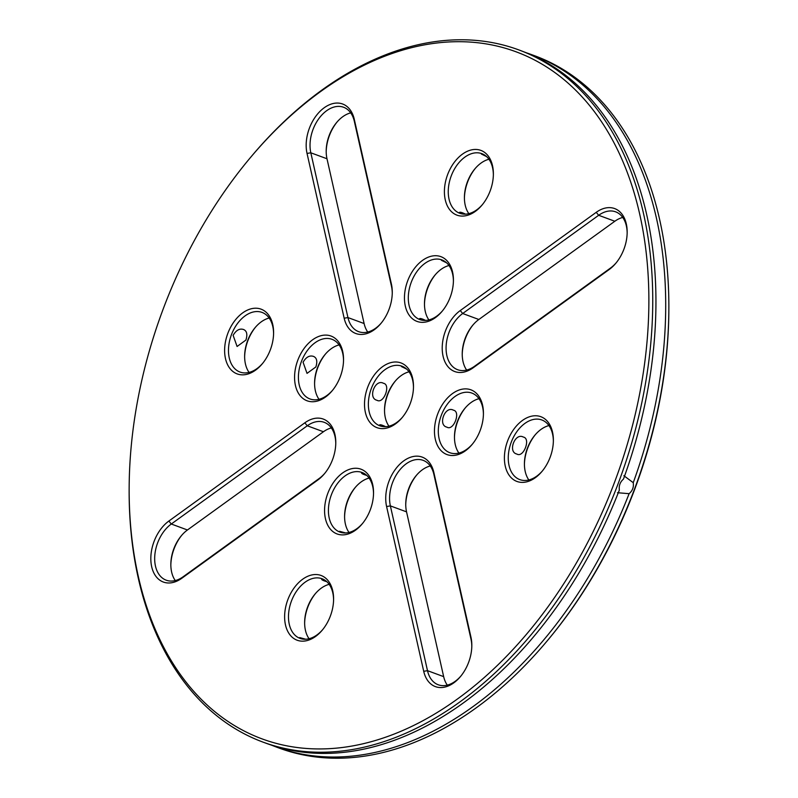<?xml version="1.0" encoding="UTF-8"?>
<svg xmlns="http://www.w3.org/2000/svg" width="798" height="798" viewBox="0 0 798 798"><rect width="100%" height="100%" fill="white"/><g stroke="black" fill="none" stroke-linecap="round" stroke-linejoin="round"><path stroke-width="1.2" d="M277.854 747.108L277.155 747.347L279.25 748.115A368.985 243.53 -69.7 0 0 546.71 641.452L547.598 640.395A366.262 241.734 -69.7 0 0 668.834 312.138L668.844 310.761A368.985 243.53 -69.7 0 0 536.904 56.598A368.985 243.53 -69.7 0 0 534.909 55.85L530.062 54.074A368.985 243.53 -69.7 0 0 526.57 52.867M405.743 504.675A34.514 22.783 110.3 0 1 416.706 475M524.416 464.296A34.514 22.783 110.3 0 1 535.378 434.621M462.232 354.382A34.514 22.783 110.3 0 1 473.194 324.706M454.471 437.404A34.514 22.783 110.3 0 1 465.434 407.728M304.637 623.058A34.514 22.783 110.3 0 1 315.599 593.383M344.586 516.795A34.514 22.783 110.3 0 1 355.549 487.109M170.842 564.884A34.514 22.783 110.3 0 1 181.804 535.209M244.637 356.746A34.514 22.783 110.3 0 1 247.849 340.746A34.514 22.783 110.3 0 1 255.599 327.06M395.489 380.836A34.514 22.783 -69.7 0 0 384.526 410.521M424.476 304.247A34.514 22.783 110.3 0 1 435.439 274.572M314.582 383.629A34.514 22.783 110.3 0 1 317.794 367.629A34.514 22.783 110.3 0 1 325.544 353.953M464.416 197.974A34.514 22.783 110.3 0 1 475.379 168.298M326.192 151.58A34.514 22.783 110.3 0 1 337.155 121.904M546.71 641.452A368.985 243.53 -69.7 0 0 668.844 310.761M447.299 685.123A31.79 20.977 110.3 0 1 443.658 676.634L406.541 511.857A31.79 20.977 110.3 0 1 405.743 504.007A31.79 20.977 110.3 0 1 416.267 475.508A31.79 20.977 110.3 0 1 430.252 465.972M528.845 479.967A31.79 20.977 110.3 0 1 524.426 463.618A31.79 20.977 110.3 0 1 534.939 435.129A31.79 20.977 110.3 0 1 548.934 425.583M466.66 370.063A31.79 20.977 110.3 0 1 462.232 353.714A31.79 20.977 110.3 0 1 472.755 325.225A31.79 20.977 110.3 0 1 478.85 319.489L614.829 221.255A31.79 20.977 110.3 0 1 622.729 217.445M458.9 453.074A31.79 20.977 110.3 0 1 454.471 436.735A31.79 20.977 110.3 0 1 464.995 408.237A31.79 20.977 110.3 0 1 478.99 398.701M309.065 638.739A31.79 20.977 110.3 0 1 304.637 622.39A31.79 20.977 110.3 0 1 315.16 593.902A31.79 20.977 110.3 0 1 329.155 584.355M349.015 532.466A31.79 20.977 110.3 0 1 344.586 516.116A31.79 20.977 110.3 0 1 355.11 487.628A31.79 20.977 110.3 0 1 369.095 478.082M175.271 580.555A31.79 20.977 110.3 0 1 170.842 564.206A31.79 20.977 110.3 0 1 181.365 535.717A31.79 20.977 110.3 0 1 187.45 529.982L323.439 431.748A31.79 20.977 110.3 0 1 331.34 427.937M249.066 372.417A31.79 20.977 110.3 0 1 244.637 356.068A31.79 20.977 110.3 0 1 247.609 340.676A31.79 20.977 110.3 0 1 255.161 327.579A31.79 20.977 110.3 0 1 269.155 318.033M409.045 371.808A31.79 20.977 -69.7 0 0 395.05 381.354A31.79 20.977 -69.7 0 0 384.526 409.843A31.79 20.977 -69.7 0 0 388.955 426.192M428.905 319.918A31.79 20.977 110.3 0 1 424.476 303.569A31.79 20.977 110.3 0 1 435 275.081A31.79 20.977 110.3 0 1 448.985 265.534M319.01 399.299A31.79 20.977 110.3 0 1 314.582 382.96A31.79 20.977 110.3 0 1 317.554 367.569A31.79 20.977 110.3 0 1 325.105 354.462A31.79 20.977 110.3 0 1 339.1 344.926M468.845 213.645A31.79 20.977 110.3 0 1 464.416 197.306A31.79 20.977 110.3 0 1 474.94 168.807A31.79 20.977 110.3 0 1 488.935 159.261M367.748 332.028A31.79 20.977 110.3 0 1 364.107 323.539L326.99 158.762A31.79 20.977 110.3 0 1 326.192 150.912A31.79 20.977 110.3 0 1 336.716 122.413A31.79 20.977 110.3 0 1 350.701 112.877M623.856 475.708L633.243 482.68A368.985 243.53 -69.7 0 0 537.303 56.858L532.815 55.082M633.243 482.68C633.891 487.109 632.515 490.77 629.103 493.683L617.462 492.715M277.694 747.536A368.985 243.53 -69.7 0 0 629.103 493.683M277.155 747.347L271.42 745.133M460.845 676.096A31.79 20.977 110.3 0 1 438.242 684.774A31.79 20.977 110.3 0 1 427.499 670.669L390.372 505.892A31.79 20.977 110.3 0 1 398.242 471.937A31.79 20.977 110.3 0 1 423.149 460.356A31.79 20.977 110.3 0 1 433.893 474.461L471.01 639.238A31.79 20.977 110.3 0 1 471.808 646.42M542.401 470.94A31.79 20.977 110.3 0 1 519.797 479.608A31.79 20.977 110.3 0 1 511.129 442.521A31.79 20.977 110.3 0 1 541.822 419.967A31.79 20.977 110.3 0 1 553.363 441.254M523.318 437.065L523.378 437.085C531.059 438.471 523.478 458.212 516.865 454.042C507.488 452.057 514.999 432.366 523.318 437.065M616.196 262.791A31.79 20.977 110.3 0 1 610.55 268.018L474.561 366.252A31.79 20.977 110.3 0 1 457.613 369.703A31.79 20.977 110.3 0 1 446.242 344.447A31.79 20.977 110.3 0 1 462.68 313.514L598.67 215.29A31.79 20.977 110.3 0 1 615.617 211.829A31.79 20.977 110.3 0 1 627.158 233.116M472.456 444.047A31.79 20.977 110.3 0 1 449.853 452.725A31.79 20.977 110.3 0 1 441.184 415.638A31.79 20.977 110.3 0 1 471.877 393.085A31.79 20.977 110.3 0 1 483.418 414.371M453.374 410.172L453.434 410.192C461.114 411.578 453.533 431.329 446.92 427.149C437.543 425.164 445.045 405.474 453.374 410.172M322.621 629.702A31.79 20.977 110.3 0 1 300.018 638.38A31.79 20.977 110.3 0 1 299.849 638.31A31.79 20.977 110.3 0 1 291.4 601.163A31.79 20.977 110.3 0 1 322.043 578.74A31.79 20.977 110.3 0 1 333.584 600.026M305.744 639.238L299.629 637.572L300.896 638.669M326.791 581.662C323.33 580.685 321.594 579.837 321.594 579.129L322.931 579.099M362.561 523.428A31.79 20.977 110.3 0 1 339.958 532.106A31.79 20.977 110.3 0 1 339.788 532.047A31.79 20.977 110.3 0 1 331.34 494.89A31.79 20.977 110.3 0 1 361.983 472.466A31.79 20.977 110.3 0 1 373.524 493.753M345.694 532.964L339.569 531.298L340.836 532.396M366.731 475.389C363.27 474.411 361.544 473.573 361.534 472.855L362.871 472.825M324.806 473.294A31.79 20.977 110.3 0 1 319.15 478.511L183.171 576.745A31.79 20.977 110.3 0 1 166.223 580.196A31.79 20.977 110.3 0 1 154.842 554.939A31.79 20.977 110.3 0 1 171.291 524.017L307.27 425.783A31.79 20.977 110.3 0 1 324.227 422.332A31.79 20.977 110.3 0 1 335.768 443.618M262.622 363.379A31.79 20.977 110.3 0 1 240.018 372.058A31.79 20.977 110.3 0 1 231.44 334.711A31.79 20.977 110.3 0 1 262.043 312.417A31.79 20.977 110.3 0 1 273.584 333.704M243.54 329.504C246.871 330.901 247.659 334.422 245.924 340.058L237.086 346.482L233.126 335.33C236.158 330.173 239.619 328.227 243.54 329.504L243.599 329.534M406.681 369.115L401.484 366.581L402.82 366.561M402.511 417.164A31.79 20.977 110.3 0 1 379.908 425.833A31.79 20.977 110.3 0 1 371.24 388.746A31.79 20.977 110.3 0 1 401.933 366.192A31.79 20.977 110.3 0 1 402.102 366.262A31.79 20.977 110.3 0 1 413.474 387.479M383.429 383.279L383.489 383.309C391.11 384.566 383.718 404.387 376.975 400.267C367.529 398.152 375.2 378.581 383.429 383.279M385.634 426.691C382.102 424.965 380.067 424.416 379.519 425.025L380.786 426.122M442.451 310.891A31.79 20.977 110.3 0 1 419.848 319.569A31.79 20.977 110.3 0 1 411.179 282.472A31.79 20.977 110.3 0 1 441.873 259.919A31.79 20.977 110.3 0 1 442.052 259.988A31.79 20.977 110.3 0 1 453.414 281.205M446.621 262.841L441.424 260.308L442.76 260.288M425.583 320.417C422.052 318.691 420.007 318.143 419.459 318.751L420.726 319.858M332.567 390.272A31.79 20.977 110.3 0 1 309.963 398.95A31.79 20.977 110.3 0 1 301.385 361.594A31.79 20.977 110.3 0 1 331.988 339.31A31.79 20.977 110.3 0 1 343.529 360.596M313.484 356.397C316.816 357.793 317.614 361.304 315.868 366.95L307.031 373.374L303.07 362.222C306.103 357.055 309.574 355.12 313.484 356.397L313.544 356.417M482.401 204.617A31.79 20.977 110.3 0 1 459.798 213.295A31.79 20.977 110.3 0 1 451.129 176.208A31.79 20.977 110.3 0 1 481.822 153.655A31.79 20.977 110.3 0 1 481.992 153.715A31.79 20.977 110.3 0 1 493.364 174.942M486.571 156.578L481.374 154.034L482.71 154.014M465.523 214.143C461.992 212.428 459.957 211.869 459.409 212.487L460.675 213.585M381.294 323A31.79 20.977 110.3 0 1 358.691 331.679A31.79 20.977 110.3 0 1 347.948 317.574L310.821 152.797A31.79 20.977 110.3 0 1 318.691 118.842A31.79 20.977 110.3 0 1 343.599 107.261A31.79 20.977 110.3 0 1 354.342 121.366L391.459 286.143A31.79 20.977 110.3 0 1 392.257 293.325M520.306 50.464L527.548 53.247A368.985 243.53 -69.7 0 1 623.477 479.069C620.146 482.002 618.769 485.673 619.348 490.072A368.985 243.53 -69.7 0 1 267.938 743.926L263.091 742.15A368.985 243.53 -69.7 0 0 618.809 481.892A368.985 243.53 -69.7 0 0 520.735 50.633A368.985 243.53 -69.7 0 0 518.75 49.885A368.985 243.53 -69.7 0 0 251.29 156.548L250.402 157.605A366.262 241.734 -69.7 0 0 129.166 485.862A366.262 241.734 -69.7 0 0 342.212 747.507A366.262 241.734 -69.7 0 0 633.093 423.179A366.262 241.734 -69.7 0 0 517.862 52.478A366.262 241.734 -69.7 0 0 250.402 157.605M537.034 57.526L537.303 56.858M423.718 671.308L386.591 506.531A34.514 22.783 110.3 0 1 403.768 460.845A34.514 22.783 110.3 0 1 433.833 472.396L470.96 637.173A34.514 22.783 110.3 0 1 471.818 645.712A34.514 22.783 110.3 0 1 460.396 676.644A34.514 22.783 110.3 0 1 423.718 671.308L427.499 670.669L443.658 676.634M550.151 457.254A34.514 22.783 110.3 0 1 541.952 471.478A34.514 22.783 110.3 0 1 506.072 469.044A34.514 22.783 110.3 0 1 524.515 419.08A34.514 22.783 110.3 0 1 553.373 440.546A34.514 22.783 110.3 0 1 550.151 457.254M609.133 269.564L473.154 367.798A34.514 22.783 110.3 0 1 443.08 356.237A34.514 22.783 110.3 0 1 460.256 310.552L596.236 212.318A34.514 22.783 110.3 0 1 627.168 232.408A34.514 22.783 110.3 0 1 615.747 263.34A34.514 22.783 110.3 0 1 609.133 269.564L610.55 268.018M480.206 430.371A34.514 22.783 110.3 0 1 472.007 444.596A34.514 22.783 110.3 0 1 436.127 442.152A34.514 22.783 110.3 0 1 454.571 392.197A34.514 22.783 110.3 0 1 483.428 413.663A34.514 22.783 110.3 0 1 480.206 430.371M296.966 640.156A34.514 22.783 110.3 0 1 286.103 605.223A34.514 22.783 110.3 0 1 313.514 574.66A34.514 22.783 110.3 0 1 333.594 599.318A34.514 22.783 110.3 0 1 322.173 630.25A34.514 22.783 110.3 0 1 296.966 640.156M336.906 533.882A34.514 22.783 110.3 0 1 326.053 498.95A34.514 22.783 110.3 0 1 353.464 468.386A34.514 22.783 110.3 0 1 373.534 493.044A34.514 22.783 110.3 0 1 362.112 523.977A34.514 22.783 110.3 0 1 336.906 533.882M168.867 521.044L304.846 422.81A34.514 22.783 110.3 0 1 335.778 442.91A34.514 22.783 110.3 0 1 324.357 473.842A34.514 22.783 110.3 0 1 317.744 480.067L181.764 578.291A34.514 22.783 110.3 0 1 151.69 566.74A34.514 22.783 110.3 0 1 168.867 521.044L171.291 524.017L187.45 529.982M227.839 333.355A34.514 22.783 110.3 0 1 255.53 308.208A34.514 22.783 110.3 0 1 273.594 332.995A34.514 22.783 110.3 0 1 262.173 363.928A34.514 22.783 110.3 0 1 232.178 370.89A34.514 22.783 110.3 0 1 227.839 333.355M401.145 363A34.514 22.783 110.3 0 1 413.484 386.771A34.514 22.783 110.3 0 1 402.062 417.703A34.514 22.783 110.3 0 1 370.681 423.289A34.514 22.783 110.3 0 1 369.993 381.993A34.514 22.783 110.3 0 1 401.145 363M441.085 256.727A34.514 22.783 110.3 0 1 453.424 280.497A34.514 22.783 110.3 0 1 442.002 311.429A34.514 22.783 110.3 0 1 410.631 317.015A34.514 22.783 110.3 0 1 409.933 275.719A34.514 22.783 110.3 0 1 441.085 256.727M297.794 360.247A34.514 22.783 110.3 0 1 325.474 335.09A34.514 22.783 110.3 0 1 343.539 359.888A34.514 22.783 110.3 0 1 332.118 390.821A34.514 22.783 110.3 0 1 302.123 397.783A34.514 22.783 110.3 0 1 297.794 360.247M481.034 150.453A34.514 22.783 110.3 0 1 493.373 174.233A34.514 22.783 110.3 0 1 481.952 205.166A34.514 22.783 110.3 0 1 450.571 210.742A34.514 22.783 110.3 0 1 449.882 169.455A34.514 22.783 110.3 0 1 481.034 150.453M354.282 119.311L391.409 284.088A34.514 22.783 110.3 0 1 392.267 292.617A34.514 22.783 110.3 0 1 380.846 323.549A34.514 22.783 110.3 0 1 344.167 318.212L307.04 153.435A34.514 22.783 110.3 0 1 324.207 107.75A34.514 22.783 110.3 0 1 354.282 119.311L354.342 121.366M129.166 485.862L129.156 487.239A368.985 243.53 -69.7 0 0 263.091 742.15M386.591 506.531L390.372 505.892L406.541 511.857M596.236 212.318L598.67 215.29L614.829 221.255M460.256 310.552L462.68 313.514L478.85 319.489M304.846 422.81L307.27 425.783L323.439 431.748M307.04 153.435L310.821 152.797L326.99 158.762M344.167 318.212L347.948 317.574L364.107 323.539M470.96 637.173L471.01 639.238M433.833 472.396L433.893 474.461M473.154 367.798L474.561 366.252M181.764 578.291L183.171 576.745M317.744 480.067L319.15 478.511M391.409 284.088L391.459 286.143M520.845 50.653L518.75 49.885"/></g></svg>
